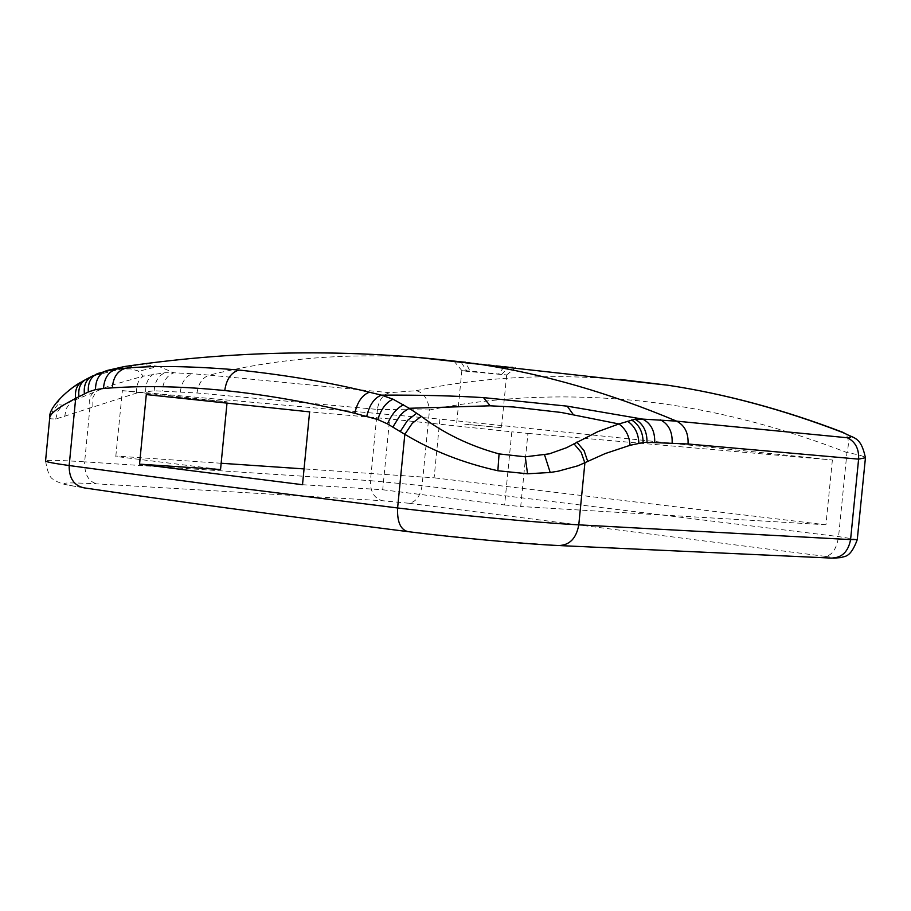<?xml version="1.0" encoding="UTF-8"?>
<svg xmlns="http://www.w3.org/2000/svg" width="911" height="911" viewBox="0 0 911 911"><rect width="100%" height="100%" fill="white"/><g stroke="black" fill="none" stroke-linecap="round" stroke-linejoin="round"><path stroke-width="0.68" stroke-dasharray="4.55 3.42" d="M49.741 417.693L50.185 418.787L55.708 419.06L136.491 393.108L154.141 390.773L197.038 392.983L377.427 409.426C378.725 400.419 382.768 394.839 389.555 392.698L416.145 390.705C423.49 392.482 427.942 398.916 429.502 410.007C493.067 397.048 559.969 393.723 630.218 400.031C700.582 406.465 772.824 423.979 846.957 452.585C849.701 441.915 848.426 435.185 843.13 432.406M467.036 371.358L461.866 370.561L469.951 370.993L506.664 374.956L467.036 371.358L461.456 362.692L512.472 367.292M464.724 424.196L501.471 427.669L464.724 424.196M508.93 366.905L465.51 362.214L469.951 370.993M92.387 376.027L82.901 381.162C65.08 392.584 56.721 400.419 57.814 404.655L62.495 405.156L109.844 385.706L143.414 376.106L137.925 370.811L130.398 368.887L120.912 369.137L92.535 375.958L98.24 373.351M136.491 393.108C136.229 385.034 138.54 379.363 143.414 376.106L165.29 372.701L173.978 372.793L158.628 366.359L138.7 371.267M139.611 364.389L120.912 369.137M158.628 366.359L140.624 364.252M154.141 390.773C154.984 381.208 158.696 375.184 165.29 372.701M180.378 391.707C181.642 382.108 185.673 376.118 192.472 373.738L173.978 372.793C167.168 375.127 163.228 381.162 162.158 390.899M45.55 460.989C49.479 482.944 53.669 477.751 56.789 481.555C62.848 483.65 57.894 483.661 84.017 487.852L84.336 487.875C54.216 483.149 58.327 481.805 96.668 483.855L382.404 500.72C374.227 498.465 370.242 491.781 370.447 480.666L84.655 461.843C84.37 474.084 88.367 481.418 96.668 483.855M833.44 558.158L558.352 545.495L491.075 540.542L407.969 531.637M504.022 367.008L498.465 374.079M460.283 361.792L454.395 361.633L461.456 362.692M501.608 374.501L508.361 367.486M831.094 558.044C836.947 558.227 835 557.669 825.241 556.37C832.198 555.368 836.64 548.775 838.575 536.59L846.957 452.585C857.775 454.43 863.924 456.149 865.439 457.732L865.416 458.017M377.427 409.426L429.502 410.007L422.078 485.62L370.447 480.666L377.427 409.426M115.788 456.445L122.393 390.625L115.788 456.445L220.542 469.518M302.509 484.709L382.7 489.754L389.646 418.935L309.615 411.874M382.7 489.754L504.626 504.967L511.823 431.825L389.646 418.935M122.393 390.625L439.888 419.117L434.126 477.82L304.046 468.914M221.157 463.255L116.05 456.058M226.998 403.174L227.135 401.785L122.165 390.717M146.295 394.577L227.135 401.785M504.626 504.967L520.705 506.516L527.913 433.397L511.823 431.825M527.913 433.397L832.381 459.998L439.888 419.117M832.381 459.998L825.924 524.793L434.126 477.82M825.924 524.793L520.705 506.516M558.352 545.495L560.504 545.621M93.229 392.39L90.906 395.681L89.642 400.009L89.882 407.832L84.655 461.843C59.796 460.226 46.757 459.918 45.561 460.92M92.831 406.568L92.911 397.481L96.418 390.99M145.646 391.411C145.703 382.905 148.425 377.108 153.811 374.022M197.038 392.983C198.404 383.406 202.527 377.45 209.393 375.127L192.472 373.738M389.555 392.698L209.393 375.127C274.45 358.832 343.345 352.876 416.076 357.271M55.708 419.06L57.757 411.373L62.495 405.156M57.814 404.655L52.61 410.986L50.185 418.787M64.67 416.669L66.139 408.743L70.432 402.48M857.262 539.631L838.575 536.59L422.078 485.62C420.244 496.575 415.655 502.428 408.322 503.202L382.404 500.72M825.241 556.37L408.322 503.202M84.336 487.875C169.23 500.435 277.16 515.034 408.151 531.648M416.145 390.705C480.78 377.154 548.889 373.408 620.482 379.477M506.664 374.956L501.471 427.669M461.866 370.583L454.395 361.633M506.653 374.956L515.717 367.623M461.866 370.561L456.684 423.285"/><path stroke-width="1.37" d="M354.778 413.287C308.692 402.263 265.352 394.679 224.755 390.557C184.204 386.469 146.728 385.569 112.338 387.847L103.478 388.496C104.298 377.735 108.83 371.198 117.075 368.887L125.957 368.158C154.414 365.482 192.062 366.12 238.91 370.048C286.817 375.161 330.329 382.552 369.422 392.22L381.458 395.135L393.028 399.2L409.221 408.287L490.186 405.805L513.633 406.989L561.267 412.467L618.933 423.957L597.923 431.609L566.574 447.7L549.356 453.837L525.294 456.821L499.057 453.906C469.78 445.9 443.839 433.374 421.246 416.316L412.182 423.421L404.826 434.331L387.539 423.922L377.792 419.55L354.778 413.287C357.374 401.899 362.259 394.873 369.422 392.22M309.615 411.874L146.295 394.577L139.542 464.154L302.509 484.709L309.615 411.874M865.416 458.017L857.274 539.54L850.578 539.597L858.606 459.133L865.439 457.743C860.588 435.242 853.573 439.034 843.13 432.406L841.616 432.065C851.364 436.084 853.3 437.986 847.412 437.77C855.349 441.71 859.084 448.827 858.606 459.133L688.044 443.999L647.015 442.302C647.106 431.29 643.086 423.592 634.978 419.231L618.933 423.957C625.72 428.922 629.421 436.039 630.036 445.308L605.223 453.564L578.064 465.749L558.284 471.169L550.21 472.479L527.526 473.777L497.861 470.748C463.403 463.039 432.383 450.911 404.826 434.331L397.606 507.974C453.724 514.874 538.367 522.755 578.781 524.85L850.578 539.597C848.278 551.713 841.889 557.874 831.413 558.09L560.504 545.621M512.472 367.292L508.361 367.486M392.914 426.94L400.1 415.484L403.903 411.726L409.221 408.287L421.246 416.316M366.769 416.247C369.456 404.848 374.353 397.811 381.458 395.135C419.39 394.941 453.416 395.773 483.547 397.629L490.186 405.805M483.547 397.629L567.223 406.158L573.224 414.459M567.223 406.158L642.665 419.106L634.978 419.231M140.624 364.252L139.611 364.389M98.24 373.351L124.42 366.529L140.533 364.252M654.713 442.29C654.963 431.074 650.944 423.342 642.665 419.106L676.6 421.144L847.412 437.77M647.015 442.302L643.143 442.552C643.007 432.133 639.123 424.606 631.517 419.971M643.143 442.552L630.036 445.308M103.478 388.496L95.484 389.623L88.344 391.935L75.67 398.392C59.283 406.796 50.652 413.127 49.775 417.375L49.741 417.693M465.51 362.214L460.283 361.792M304.046 468.914L221.157 463.255M139.542 464.154L220.542 469.518L226.998 403.174M215.543 485.153L397.606 507.974C397.059 521.832 400.51 529.724 407.969 531.637C276.933 515.011 168.956 500.424 84.017 487.852C73.962 485.609 69.008 478.173 69.168 465.544L215.543 485.153M620.482 379.477L667.683 385.194C724.552 393.803 782.538 409.426 841.616 432.065M416.076 357.271L480.518 364.389C544.368 374.136 609.732 393.051 676.6 421.144C684.73 425.346 688.545 432.964 688.044 443.999M407.969 531.637C454.737 537.604 524.622 544.038 558.682 545.53C569.603 545.268 576.31 538.378 578.781 524.85L584.885 463.027L581.184 452.346L573.964 443.771M576.845 442.097L584.099 450.717L587.754 461.524M672.147 442.871C672.534 431.746 668.628 424.07 660.407 419.857M638.862 443.201C638.463 433.42 634.705 426.109 627.588 421.269M45.561 460.92L45.55 460.989C45.846 461.854 53.715 463.369 69.168 465.544L75.67 398.392C74.736 390.887 76.672 385.41 81.478 381.96L81.478 381.96C70.625 387.221 48.317 406.864 49.775 417.375M82.502 381.356L85.167 379.841C80.145 383.269 78.073 388.838 78.938 396.558M550.21 472.479L544.573 454.908M527.526 473.777L525.294 456.821M497.861 470.748L499.057 453.906M86.226 379.249L92.387 376.027M400.328 431.45L407.616 420.324L416.703 413.184M387.539 423.922C391.468 414.471 396.809 408.082 403.562 404.757M377.792 419.55C381.071 409.062 386.15 402.275 393.028 399.2M224.755 390.557C226.372 379.318 231.087 372.485 238.91 370.048M112.338 387.847C113.203 377.04 117.747 370.47 125.957 368.158M95.484 389.623C95.609 379.693 99.356 373.351 106.735 370.583L106.838 370.549M88.344 391.935C87.786 383.36 90.451 377.439 96.35 374.159L97.272 373.761M84.381 393.757C83.618 385.695 85.919 379.967 91.271 376.585L107.441 370.401M124.203 366.586C243.362 349.05 362.145 348.321 480.518 364.389L667.683 385.194C725.076 393.871 783.517 409.586 842.994 432.361M107.703 370.344L124.431 366.529M857.262 539.631C850.157 559.138 843.837 555.79 841.377 557.555L833.44 558.158M49.763 417.42L45.55 460.989"/></g></svg>
